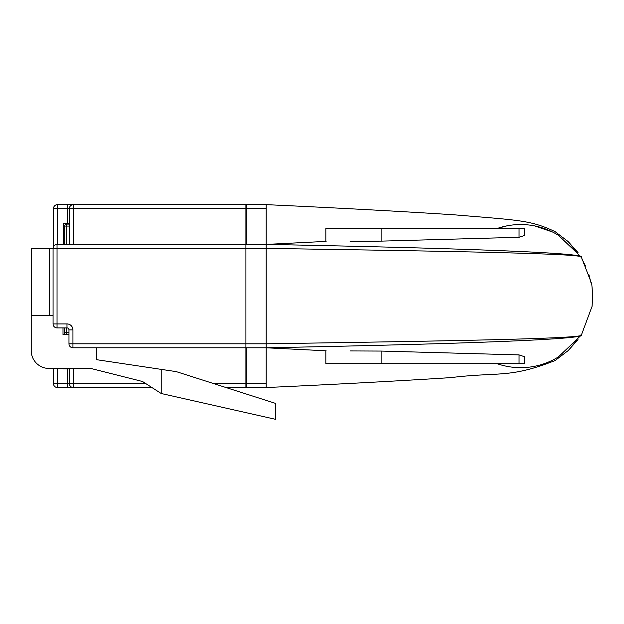 <?xml version="1.0" encoding="UTF-8"?>
<svg xmlns="http://www.w3.org/2000/svg" width="624" height="624" viewBox="0 0 624 624"><rect width="100%" height="100%" fill="white"/><g stroke="black" fill="none" stroke-linecap="round" stroke-linejoin="round"><path stroke-width="0.94" d="M57.439 368.464L57.439 383.573L53.469 383.573L53.469 368.464M53.469 246.652L53.469 208.619A3.978 3.978 0 0 1 57.439 204.641L73.343 204.641L67.384 204.641L67.384 223.33L63.406 223.33L63.406 244.405M69.373 244.405L69.373 208.619A3.978 3.978 0 0 1 73.343 204.641L246.308 204.641L246.308 208.619L73.343 208.619L73.343 244.405M213.603 383.573L246.308 383.573L246.308 347.786M246.308 244.405L246.308 208.619M246.308 383.573L246.308 387.543L226.028 387.543M69.373 223.33L67.384 223.33M326.118 350.805L266.191 347.786L266.191 343.808C444.109 341.016 594.251 338.676 581.03 334.558C593.674 339.518 443.719 344.354 266.191 347.786L266.191 387.543L245.911 387.543L245.911 347.786L72.946 347.786A3.978 3.978 0 0 1 68.975 343.808L68.975 329.893A1.989 1.989 0 0 0 66.986 327.904L57.041 327.904A3.978 3.978 0 0 1 53.071 323.926L53.071 248.383L31.598 248.383L31.598 315.58M151.944 387.543L73.343 387.543A3.978 3.978 0 0 1 69.373 383.573L67.384 383.573L67.384 387.543L73.343 387.543L57.439 387.543A3.978 3.978 0 0 1 53.469 383.573A3.978 3.978 0 0 0 57.439 387.543L57.439 383.573L67.384 383.573L67.384 368.862L69.373 368.862M63.406 368.464L63.406 368.862L67.384 368.862M73.343 368.464L73.343 383.573L69.373 383.573L69.373 368.464M64.717 244.405L64.717 226.075A1.989 1.989 0 0 1 66.706 224.086L69.373 224.086L66.706 224.086A1.989 1.989 0 0 0 64.717 226.075L66.706 226.075L66.706 244.405M576.927 340.33L571.093 346.882M266.191 204.641L266.191 244.405C442.595 247.822 593.65 252.634 581.03 257.634C594.282 253.516 443.906 251.176 266.191 248.383L245.911 248.383L245.911 204.641L266.191 204.641C338.832 207.979 401.583 211.38 454.451 214.828C519.371 220.288 530.595 220.061 555.134 231.66L568.121 241.543L578.011 252.572M552.474 360.212A71.573 71.573 0 0 1 497.141 363.691A71.573 71.573 0 0 0 558.457 356.873L581.389 335.026L592.059 306.368L592.8 295.955L591.755 283.904L581.381 257.158L558.457 235.31A71.573 71.573 0 0 0 497.141 228.501L506.805 225.88M516.274 224.663L525.049 224.663M534.518 225.88L552.474 231.98A71.573 71.573 0 0 0 497.141 228.501M571.093 245.31L576.927 251.854M581.903 259.061L585.632 266.066M588.799 274.193L590.975 282.719M57.041 244.405L57.041 248.383L53.071 248.383A3.978 3.978 0 0 1 57.041 244.405L245.911 244.405L245.911 248.383L57.041 248.383L57.041 323.926L66.986 323.926A5.967 5.967 0 0 1 72.946 329.893L72.946 343.808L245.911 343.808L245.911 248.383L245.911 347.786L245.911 343.808L266.191 343.808L266.191 244.405L245.911 244.405L266.191 244.405L326.118 241.387M96.806 347.786L96.806 359.713L176.327 371.639L275.73 403.455L275.73 419.359L161.218 393.51L142.529 381.498L90.839 368.464L49.093 368.464A17.893 17.893 0 0 1 31.2 350.571L31.2 315.58L53.071 315.58M63.008 327.904L63.008 334.667L68.975 334.667M161.218 393.51L161.218 369.377M66.308 327.904L66.308 334.667A1.989 1.989 0 0 1 64.319 332.678L64.319 327.904M350.064 350.938L381.124 351.062L519.043 354.9L524.636 356.764L524.636 363.691L325.829 363.691L325.829 350.789M519.043 237.284L519.043 228.501L524.636 228.501L524.636 235.427L519.043 237.284L381.124 241.129L350.064 241.254M266.191 347.786L245.911 347.786M519.043 228.501L325.829 228.501L325.829 241.402M73.343 204.641L73.343 208.619L57.439 208.619L57.439 244.405M73.343 387.543L73.343 383.573L145.759 383.573M49.491 315.58L49.491 248.383M53.469 208.619L57.439 208.619L57.439 204.641M69.373 226.075L66.706 226.075L66.706 224.086M245.911 383.573L266.191 383.573M245.911 208.619L266.191 208.619M72.946 329.893L68.975 329.893A1.989 1.989 0 0 0 66.986 327.904L66.986 323.926M72.946 347.786L72.946 343.808L68.975 343.808A3.978 3.978 0 0 0 72.946 347.786M57.041 327.904L57.041 323.926L53.071 323.926A3.978 3.978 0 0 0 57.041 327.904M64.319 332.678L68.975 332.678M519.043 363.691L519.043 354.9M381.124 241.129L381.124 228.501M381.124 363.691L381.124 351.062M578.011 339.62L568.121 350.649L555.134 360.532C508.903 378.659 499.59 371.639 450.887 377.606C398.541 380.975 336.968 384.29 266.191 387.543"/></g></svg>
